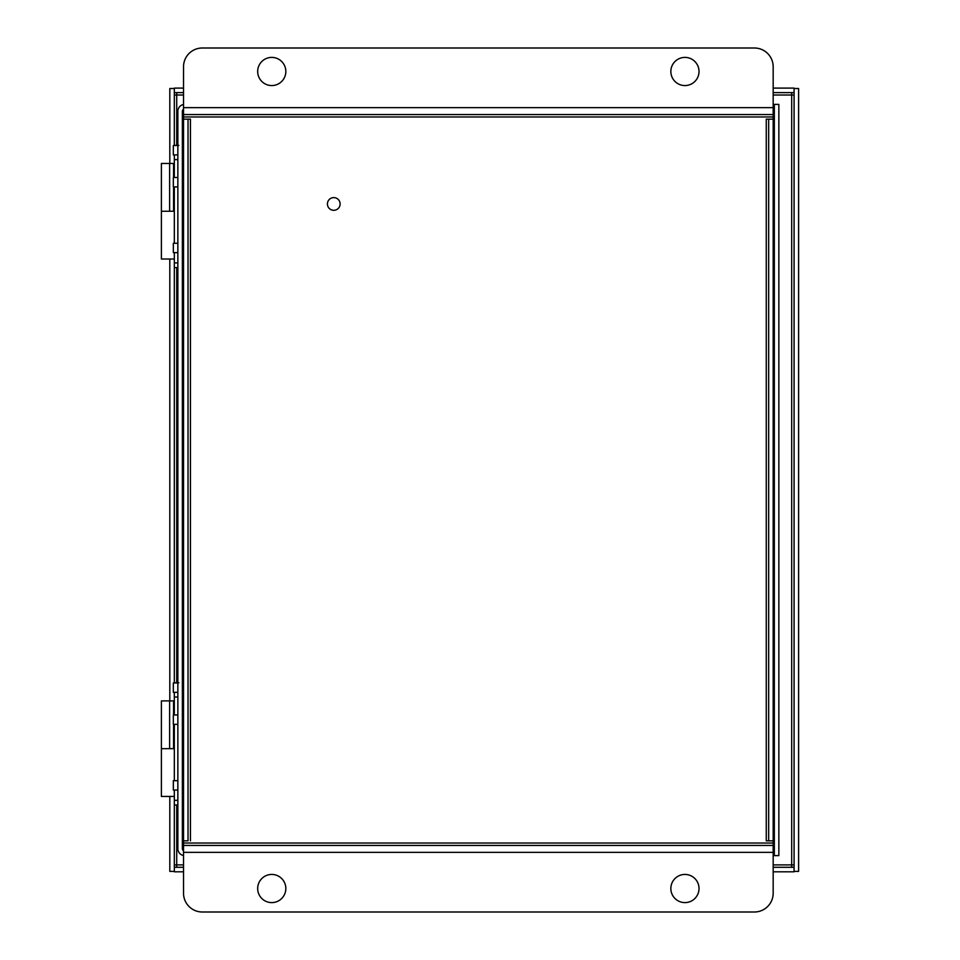 <?xml version="1.0" encoding="UTF-8"?>
<svg xmlns="http://www.w3.org/2000/svg" width="960" height="960" viewBox="0 0 960 960"><rect width="100%" height="100%" fill="white"/><g stroke="black" fill="none" stroke-linecap="round" stroke-linejoin="round"><path stroke-width="1.44" d="M177.852 780.684L173.34 780.684L173.34 790.068L177.852 790.068M183.528 850.764A2.4 2.4 0 0 1 182.364 848.712L182.364 111.288A2.4 2.4 0 0 1 183.528 109.236M183.528 104.496A6.912 6.912 0 0 0 177.852 111.288L177.852 848.712A6.912 6.912 0 0 0 183.528 855.504M773.172 852.552A6.912 6.912 0 0 0 774.336 848.712L774.336 847.356L773.172 847.356M773.172 808.668L774.336 808.668M773.172 151.332L774.336 151.332M773.172 112.644L774.336 112.644L774.336 111.288A6.912 6.912 0 0 0 773.172 107.448M177.852 145.512L173.34 145.512L173.34 154.896L174.324 154.896L174.324 177.516M177.852 177.516L173.34 177.516L173.34 186.9L177.852 186.9M177.852 243.252L173.34 243.252L173.34 252.636L177.852 252.636M177.852 682.944L173.34 682.944L173.34 692.34L174.324 692.34L174.324 714.948M177.852 714.948L173.34 714.948L173.34 724.344L177.852 724.344M774.336 855.624L774.336 104.376L778.848 104.376L778.848 855.624L773.172 855.624M774.336 104.376L773.172 104.376M177.852 262.896L174.324 262.896L174.324 682.944M177.852 267.588L174.324 267.588M177.852 154.896L174.324 154.896M174.324 211.248L161.4 211.248L173.568 211.248L173.568 186.9M173.568 177.516L173.568 163.464L161.4 163.464L161.4 259.02L174.324 259.02M174.324 262.896L174.324 252.636M174.324 243.252L174.324 186.9M173.568 163.464L174.324 163.464M177.852 800.328L174.324 800.328L174.324 871.392L169.812 871.392L169.812 796.452M177.852 805.02L174.324 805.02M177.852 692.34L174.324 692.34M174.324 748.668L161.4 748.668L173.568 748.68L173.568 724.344M173.568 714.948L173.568 700.896L161.4 700.896L161.4 796.452L174.324 796.452M174.324 800.328L174.324 790.068M174.324 780.684L174.324 724.344M173.568 700.896L174.324 700.896M190.44 840.84L190.44 119.16L183.528 119.16L183.528 116.964L773.172 116.964L773.172 119.16L766.26 119.16L766.26 840.84L773.172 840.84L773.172 843.036L183.528 843.036L183.528 119.16L188.028 119.16L188.028 840.84L183.528 840.84L188.028 840.84M190.44 119.16L188.028 119.16M773.172 843.036L773.172 852.348L183.528 852.348L183.528 845.436L773.172 845.436M183.528 852.348L183.528 893.22A18.78 18.78 0 0 0 202.308 912L754.392 912A18.78 18.78 0 0 0 773.172 893.22L773.172 852.348M183.528 116.964L183.528 107.652L773.172 107.652L773.172 114.564L183.528 114.564M773.172 107.652L773.172 66.78A18.78 18.78 0 0 0 754.392 48L202.308 48A18.78 18.78 0 0 0 183.528 66.78L183.528 107.652M699.024 71.472A14.088 14.088 0 0 0 684.936 57.396A14.088 14.088 0 0 0 670.848 71.472A14.088 14.088 0 0 0 684.936 85.56A14.088 14.088 0 0 0 699.024 71.472M285.84 71.472A14.088 14.088 0 0 0 271.752 57.396A14.088 14.088 0 0 0 257.676 71.472A14.088 14.088 0 0 0 271.752 85.56A14.088 14.088 0 0 0 285.84 71.472M773.172 116.964L773.172 114.564M699.024 888.528A14.088 14.088 0 0 0 684.936 874.44A14.088 14.088 0 0 0 670.848 888.528A14.088 14.088 0 0 0 684.936 902.604A14.088 14.088 0 0 0 699.024 888.528M285.84 888.528A14.088 14.088 0 0 0 271.752 874.44A14.088 14.088 0 0 0 257.676 888.528A14.088 14.088 0 0 0 271.752 902.604A14.088 14.088 0 0 0 285.84 888.528M183.528 843.036L183.528 845.436M333.768 197.604A6.348 6.348 0 0 1 339.264 207.132A6.348 6.348 0 0 1 328.272 207.132A6.348 6.348 0 0 1 333.768 197.604M766.26 840.84L773.172 840.84L773.172 119.16L768.66 119.16L768.66 840.84M766.26 119.16L768.66 119.16M176.724 92.616L176.724 95.016L174.324 95.016M794.088 95.016L791.688 95.016L791.688 92.616M773.172 88.104L794.088 88.104L794.088 92.616L773.172 92.616M183.528 92.616L174.324 92.616L174.324 88.104L183.528 88.104M791.688 867.288L791.688 864.888L794.088 864.888M798.6 871.392L794.088 871.392L794.088 88.512L798.6 88.512L798.6 871.392M174.324 864.888L176.724 864.888L176.724 867.288M174.324 682.812L178.824 682.812M174.324 145.392L178.824 145.392M169.812 163.464L169.812 88.512L174.324 88.512L174.324 145.512M169.812 700.896L169.812 259.02M183.528 871.8L174.324 871.8L174.324 867.288L183.528 867.288M773.172 867.288L794.088 867.288L794.088 871.8L773.172 871.8M173.568 701.34L174.324 701.34M173.568 163.92L174.324 163.92M177.852 159.6L174.324 159.6M169.62 211.248L169.62 163.464M177.852 697.032L174.324 697.032M169.62 748.68L169.62 700.896M176.724 805.02L176.724 864.888L183.528 864.888M773.172 864.888L791.688 864.888L791.688 95.016L773.172 95.016M176.724 145.392L176.724 95.016L183.528 95.016M176.724 267.588L176.724 682.812"/></g></svg>
